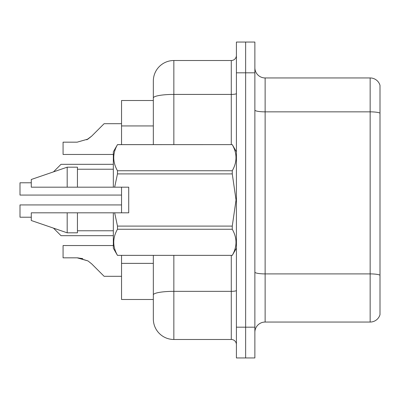 <?xml version="1.0" encoding="UTF-8"?>
<svg xmlns="http://www.w3.org/2000/svg" width="400" height="400" viewBox="0 0 400 400"><rect width="100%" height="100%" fill="white"/><g stroke="black" fill="none" stroke-linecap="round" stroke-linejoin="round"><path stroke-width="0.6" d="M153.335 100.515L121.54 100.515L121.54 144.615M173.845 255.385L173.845 339.485A20.515 20.515 0 0 1 153.335 318.975L153.335 299.485L121.54 299.485L121.54 255.385M121.54 212.82L121.54 187.18M254.87 332.31A10.255 10.255 0 0 1 265.13 322.05L370.155 322.05L370.155 77.95L265.13 77.95A10.255 10.255 0 0 1 254.87 67.69A10.255 10.255 0 0 0 265.13 77.95L265.13 322.05M245.64 42.05L236.41 42.05L236.41 327.18L245.64 327.18L245.64 357.95L254.87 357.95L254.87 327.18L245.64 327.18L245.64 42.05L254.87 42.05L254.87 327.18M380 85.335A10.255 10.255 0 0 0 370.155 77.95A10.255 10.255 0 0 1 380 85.335L380 314.665A10.255 10.255 0 0 1 370.155 322.05M153.335 307.69L153.335 255.385M236.41 327.18L236.41 357.95L245.64 357.95M173.845 339.485L231.28 339.485L231.28 255.385M153.335 144.615L153.335 81.025A20.515 20.515 0 0 1 173.845 60.515L231.28 60.515A5.13 5.13 0 0 0 236.41 55.385M173.845 60.515L173.845 94.415A20.515 3.56 180 0 0 153.335 97.975L153.335 81.025M153.335 318.975L153.335 298.46M236.41 344.615A5.13 5.13 0 0 0 231.28 339.485M31.28 217.215L20 217.215L31.28 217.215L20 217.215L31.28 217.215L20 217.215L31.28 217.215L20 217.215L31.28 217.215L20 217.215L31.28 217.215L20 217.215L31.28 217.215L20 217.215L31.28 217.215L20 217.215L31.28 217.215L20 217.215L31.28 217.215L20 217.215L20 204.925L121.54 204.925M104.105 123.705L121.54 123.705L104.105 123.705L91.65 136.16L86.715 139.8L87.975 139.075L77.145 142.17L63.075 142.17L63.075 154.46L113.335 154.46M91.65 136.16L87.975 139.075L91.65 136.16L87.975 139.075L77.145 142.17L87.975 139.075L77.145 142.17L87.975 139.075L77.145 142.17L87.975 139.075L77.145 142.17L87.975 139.075L77.145 142.17L87.975 139.075L77.145 142.17L87.975 139.075L77.145 142.17L87.975 139.075L77.145 142.17L87.975 139.075L77.145 142.17L87.975 139.075L91.65 136.16L86.715 139.8M77.915 257.845L87.975 260.925L77.915 257.845L87.975 260.925L77.915 257.845L87.975 260.925L77.915 257.845L87.975 260.925L77.915 257.845L87.975 260.925L77.915 257.845L87.975 260.925L77.915 257.845L87.975 260.925L77.915 257.845L87.975 260.925L77.915 257.845L87.975 260.925L77.915 257.845L87.975 260.925L91.65 263.84L104.105 276.295L121.54 276.295M113.335 245.54L63.075 245.54L63.075 257.83L77.145 257.83L63.075 257.83L77.145 257.83L63.075 257.83L77.145 257.83L63.075 257.83L77.145 257.83L63.075 257.83L77.145 257.83L63.075 257.83L77.145 257.83L63.075 257.83L77.145 257.83L63.075 257.83L77.145 257.83L63.075 257.83L77.145 257.83L63.075 257.83L77.145 257.83L87.975 260.925L91.65 263.84L87.975 260.925M114.66 187.18L128.72 187.18L128.72 212.82L114.66 212.82L117.48 226.105L232.265 226.105L236.04 200L232.265 173.895L117.48 173.895L114.66 187.18L113.335 187.18L113.335 151.795L117.48 144.645C112.515 153.31 112.515 162.015 117.48 170.75L117.48 173.895M232.265 226.105L232.265 229.25L117.48 229.25C112.515 237.915 112.515 246.615 117.48 255.355L232.265 255.355C237.23 246.69 237.23 237.985 232.265 229.25M114.66 212.82L113.335 212.82L113.335 248.205L117.48 255.385M117.48 226.105L117.48 229.25M67.18 212.82L31.28 212.82L31.28 220.515L67.18 232.82L77.435 232.82L77.435 212.82L67.18 212.82L67.18 232.82M31.28 212.82L44.85 212.82M113.335 212.82L77.435 212.82M117.48 255.355L232.265 255.355M117.48 144.615L232.265 144.615L117.48 144.645M117.48 170.75L232.265 170.75L232.265 173.895M232.265 170.75C237.23 162.085 237.23 153.385 232.265 144.645M67.18 187.18L67.18 167.18L31.28 179.485L31.28 187.18L113.335 187.18M67.18 167.18L77.435 167.18L77.435 187.18M63.075 257.83L77.145 257.83L82.775 258.62M53.465 228.12L61.025 235.68L113.335 235.68M31.28 182.785L20 182.785L20 195.075L121.54 195.075M53.465 171.88L61.025 164.32L113.335 164.32M153.335 125.94L121.54 125.94M153.335 263.375L121.54 263.375M380 113.135A10.255 1.78 180 0 0 370.155 111.85L265.13 111.85A10.255 1.78 0 0 1 254.87 110.07M380 275.185A10.255 1.78 180 0 0 370.155 273.9L265.13 273.9A10.255 1.78 -0 0 1 254.87 272.12M254.87 72.82L236.41 72.82M236.41 290.445A5.13 0.89 0 0 1 231.28 291.34L173.845 291.34A20.515 3.56 180 0 0 153.335 294.9M173.845 144.615L173.845 94.415L231.28 94.415L231.28 60.515M231.28 144.615L231.28 94.415A5.13 0.89 0 0 0 236.41 93.525M236.41 248.205L232.265 255.385M77.435 230.77L113.335 230.77M236.41 151.795L232.265 144.615M77.435 169.23L113.335 169.23"/></g></svg>
